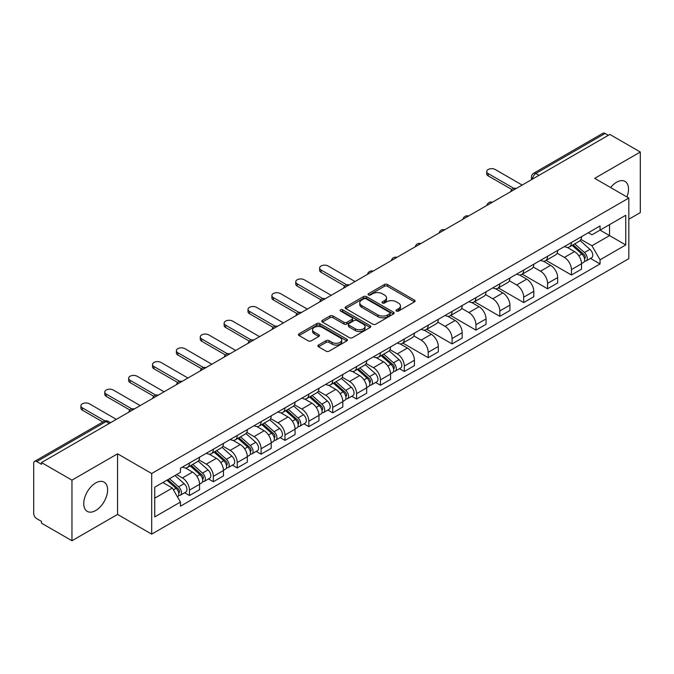 <?xml version="1.0" encoding="UTF-8"?>
<svg xmlns="http://www.w3.org/2000/svg" width="674" height="674" viewBox="0 0 674 674"><rect width="100%" height="100%" fill="white"/><g stroke="black" fill="none" stroke-linecap="round" stroke-linejoin="round"><path stroke-width="1.01" d="M396.422 311.068A1.483 0.859 0 0 0 398.519 311.068L414.476 301.859A2.123 1.23 0 0 0 415.1 300.992A2.123 1.23 0 0 0 414.476 300.124L387.44 284.512A2.123 1.23 0 0 0 384.441 284.512L368.476 293.729A1.483 0.859 0 0 0 368.046 294.336A1.483 0.859 0 0 0 368.476 294.942A1.483 0.859 0 0 0 370.582 294.942L372.646 293.746A6.799 3.926 0 0 1 382.259 293.746L384.517 295.043A6.799 3.926 0 0 1 386.505 297.824A6.799 3.926 0 0 1 384.517 300.596L382.444 301.792A1.483 0.859 0 0 0 382.015 302.399A1.483 0.859 0 0 0 382.444 303.005A1.483 0.859 0 0 0 384.551 303.005L386.615 301.809A6.799 3.926 0 0 1 396.228 301.809L398.486 303.115A6.799 3.926 0 0 1 400.474 305.886A6.799 3.926 0 0 1 398.486 308.667L396.422 309.855A1.483 0.859 0 0 0 395.983 310.461A1.483 0.859 0 0 0 396.422 311.068L396.422 309.855M95.674 510.538A16.884 9.748 120 0 0 106.703 495.66A16.884 9.748 120 0 0 104.116 482.137A16.884 9.748 120 0 0 95.674 482.972A16.884 9.748 120 0 0 84.646 497.85A16.884 9.748 120 0 0 87.232 511.372A16.884 9.748 120 0 0 95.674 510.538M626.913 196.943A16.884 9.748 120 0 0 625.017 181.39A16.884 9.748 120 0 0 616.584 182.233A16.884 9.748 120 0 0 610.61 187.532M318.499 345.046A2.123 1.23 0 0 0 317.875 345.905A2.123 1.23 0 0 0 318.499 346.773L326.081 351.154A2.123 1.23 0 0 0 329.089 351.154L346.815 340.926A2.123 1.23 0 0 0 347.43 340.058A2.123 1.23 0 0 0 346.815 339.191L319.771 323.579A2.123 1.23 0 0 0 316.772 323.579L299.045 333.815A2.123 1.23 0 0 0 298.422 334.683A2.123 1.23 0 0 0 299.045 335.542L308.212 340.833A2.123 1.23 0 0 0 311.211 340.833L318.802 336.461A2.123 1.23 0 0 0 319.417 335.593A2.123 1.23 0 0 0 318.802 334.725L314.252 332.097A5.678 3.277 0 0 1 312.593 329.78A5.678 3.277 0 0 1 316.098 326.747A5.678 3.277 0 0 1 322.29 327.463L340.092 337.733A5.678 3.277 0 0 1 341.752 340.058A5.678 3.277 0 0 1 338.247 343.083A5.678 3.277 0 0 1 332.055 342.375L329.089 340.665A2.123 1.23 0 0 0 326.081 340.665L318.499 345.046L318.499 346.773L326.081 342.426L326.081 340.665M151.684 473.519L117.562 453.813L71.958 480.141L41.502 462.566L609.844 134.429L640.3 152.012L594.695 178.34L628.825 198.046L151.684 473.519L151.684 534.128L628.825 258.656L628.825 198.046M372.798 324.186A2.123 1.23 0 0 0 375.806 324.186L393.523 313.949A2.123 1.23 0 0 0 394.147 313.081A2.123 1.23 0 0 0 393.523 312.222L366.488 296.611A2.123 1.23 0 0 0 363.488 296.611L345.762 306.839A2.123 1.23 0 0 0 345.139 307.706A2.123 1.23 0 0 0 345.762 308.574L372.798 324.186M341.17 311.388A1.483 0.859 0 0 1 342.678 311.599L370.144 327.454L352.443 337.674A2.123 1.23 0 0 1 349.444 337.674L322.399 322.062L322.399 320.327A2.123 1.23 0 0 0 321.784 321.195A2.123 1.23 0 0 0 322.399 322.062M322.399 320.327L329.99 315.946A2.123 1.23 0 0 1 332.99 315.946L343.959 322.282A2.123 1.23 0 0 0 346.958 322.282L351.997 319.375A2.123 1.23 0 0 0 352.62 318.507A2.123 1.23 0 0 0 351.997 317.639L340.581 311.051A1.483 0.859 0 0 1 340.143 310.444A1.483 0.859 0 0 1 341.061 309.644A1.483 0.859 0 0 1 342.678 309.829L370.169 325.702A2.123 1.23 0 0 1 370.793 326.57A2.123 1.23 0 0 1 370.169 327.438L370.169 325.702M71.958 480.141L71.958 540.75L41.502 523.176L41.502 521.406L36.758 518.668A4.33 2.502 -120 0 1 33.7 513.361L33.7 463.358A4.33 2.502 -120 0 1 34.593 461.378L103.914 421.351A4.33 2.502 60 0 1 106.079 421.57L36.758 461.589A4.33 2.502 -120 0 0 34.593 461.378M628.825 219.252L640.3 212.622L640.3 152.012M71.958 540.75L117.562 514.422L151.684 534.128M41.502 462.566L41.502 464.327L36.758 461.589M538.998 175.341L535.779 173.488A4.33 2.502 60 0 0 533.614 173.269L602.944 133.25A4.33 2.502 60 0 1 605.1 133.46L535.779 173.488A4.33 2.502 120 0 0 532.721 178.787L532.721 178.964M608.319 135.314L605.1 133.46M571.434 242.488A9.958 5.746 60 0 1 569.378 246.954L579.48 241.124A9.958 5.746 -120 0 0 581.536 236.65M557.103 253.205L564.399 257.417A9.958 5.746 60 0 1 571.434 269.608L581.536 263.778A9.958 5.746 -120 0 0 574.501 251.587L567.272 247.409M581.536 263.778L581.536 269.17L571.434 275L546.117 260.383M569.378 246.954A9.958 5.746 60 0 1 564.475 246.507M571.434 269.608L571.434 275M547.566 256.263A9.958 5.746 60 0 1 545.502 260.737L555.603 254.907A9.958 5.746 -120 0 0 557.668 250.433M522.249 274.166L547.566 288.784L557.668 282.945L557.668 277.562A9.958 5.746 -120 0 0 550.624 265.371L543.396 261.192M545.502 260.737A9.958 5.746 60 0 1 540.607 260.29M533.235 266.988L540.523 271.201A9.958 5.746 60 0 1 547.566 283.392L547.566 288.784M523.69 270.047A9.958 5.746 60 0 1 521.634 274.52L531.735 268.69A9.958 5.746 -120 0 0 533.791 264.216M498.372 287.95L523.69 302.559L533.791 296.728L533.791 291.345A9.958 5.746 -120 0 0 526.756 279.154L519.528 274.975M521.634 274.52A9.958 5.746 60 0 1 516.731 274.065M509.359 280.772L516.655 284.984A9.958 5.746 60 0 1 523.69 297.175L523.69 302.559M499.822 283.83A9.958 5.746 60 0 1 497.757 288.303L507.859 282.473A9.958 5.746 -120 0 0 509.923 278M474.504 301.725L499.822 316.342L509.923 310.512L509.923 305.128A9.958 5.746 -120 0 0 502.88 292.929L495.651 288.758M497.757 288.303A9.958 5.746 60 0 1 492.863 287.849M485.491 294.555L492.778 298.767A9.958 5.746 60 0 1 499.822 310.958L499.822 316.342M475.945 297.613A9.958 5.746 60 0 1 473.889 302.087L483.983 296.257A9.958 5.746 -120 0 0 486.047 291.783M450.628 315.508L475.945 330.125L486.047 324.295L486.047 318.912A9.958 5.746 -120 0 0 479.012 306.712L471.783 302.542M473.889 302.087A9.958 5.746 60 0 1 468.986 301.632M461.614 308.338L468.91 312.542A9.958 5.746 60 0 1 475.945 324.742L475.945 330.125M452.077 311.396A9.958 5.746 60 0 1 450.013 315.87L460.115 310.032A9.958 5.746 -120 0 0 462.179 305.566M426.76 329.291L452.077 343.909L462.179 338.078L462.179 332.686A9.958 5.746 -120 0 0 455.135 320.495L447.907 316.325M450.013 315.87A9.958 5.746 60 0 1 445.118 315.415M437.746 322.113L445.034 326.326A9.958 5.746 60 0 1 452.077 338.525L452.077 343.909M428.201 325.18A9.958 5.746 60 0 1 426.145 329.645L436.238 323.815A9.958 5.746 -120 0 0 438.302 319.35M402.884 343.074L428.201 357.692L438.302 351.862L438.302 346.47A9.958 5.746 -120 0 0 431.267 334.279L424.039 330.108M426.145 329.645A9.958 5.746 60 0 1 421.242 329.198M413.87 335.896L421.166 340.109A9.958 5.746 60 0 1 428.201 352.3L428.201 357.692M404.333 338.963A9.958 5.746 60 0 1 402.268 343.428L412.37 337.598A9.958 5.746 -120 0 0 414.434 333.133M399.488 368.678L404.333 371.475L414.434 365.645L414.434 360.253A9.958 5.746 -120 0 0 407.391 348.062L400.162 343.892M402.268 343.428A9.958 5.746 60 0 1 397.374 342.982M390.002 349.68L397.289 353.892A9.958 5.746 60 0 1 404.333 366.083L404.333 371.475M380.456 352.746A9.958 5.746 60 0 1 378.4 357.212L388.494 351.381A9.958 5.746 -120 0 0 390.558 346.916M375.62 382.461L380.456 385.258L390.558 379.428L390.558 374.036A9.958 5.746 -120 0 0 383.523 361.845L376.294 357.675M378.4 357.212A9.958 5.746 60 0 1 373.497 356.765M366.125 363.463L373.421 367.675A9.958 5.746 60 0 1 380.456 379.866L380.456 385.258M356.588 366.53A9.958 5.746 60 0 1 354.524 370.995L364.626 365.165A9.958 5.746 -120 0 0 366.69 360.7M351.744 396.245L356.588 399.042L366.69 393.212L366.69 387.82A9.958 5.746 -120 0 0 359.646 375.629L352.418 371.45M354.524 370.995A9.958 5.746 60 0 1 349.629 370.548M342.257 377.246L349.545 381.459A9.958 5.746 60 0 1 356.588 393.65L356.588 399.042M332.712 380.313A9.958 5.746 60 0 1 330.656 384.778L340.749 378.948A9.958 5.746 -120 0 0 342.813 374.483M327.876 410.028L332.712 412.825L342.813 406.995L342.813 401.603A9.958 5.746 -120 0 0 335.778 389.412L328.55 385.233M330.656 384.778A9.958 5.746 60 0 1 325.753 384.332M318.381 391.03L325.677 395.242A9.958 5.746 60 0 1 332.712 407.433L332.712 412.825M308.844 394.096A9.958 5.746 60 0 1 306.78 398.561L316.881 392.731A9.958 5.746 -120 0 0 318.945 388.258M303.999 423.811L308.844 426.608L318.945 420.778L318.945 415.386A9.958 5.746 -120 0 0 311.902 403.195L304.673 399.016M306.78 398.561A9.958 5.746 60 0 1 301.885 398.115M294.513 404.813L301.8 409.025A9.958 5.746 60 0 1 308.844 421.216L308.844 426.608M284.967 407.871A9.958 5.746 60 0 1 282.912 412.345L293.005 406.515A9.958 5.746 -120 0 0 295.069 402.041M280.131 437.594L284.967 440.392L295.069 434.553L295.069 429.169A9.958 5.746 -120 0 0 288.034 416.979L280.805 412.8M282.912 412.345A9.958 5.746 60 0 1 278.008 411.898M270.636 418.596L277.932 422.809A9.958 5.746 60 0 1 284.967 435L284.967 440.392M261.099 421.654A9.958 5.746 60 0 1 259.035 426.128L269.137 420.298A9.958 5.746 -120 0 0 271.201 415.824M256.255 451.378L261.099 454.166L271.201 448.336L271.201 442.953A9.958 5.746 -120 0 0 264.157 430.762L256.929 426.583M259.035 426.128A9.958 5.746 60 0 1 254.14 425.673M246.768 432.379L254.056 436.592A9.958 5.746 60 0 1 261.099 448.783L261.099 454.166M237.223 435.438A9.958 5.746 60 0 1 235.167 439.911L245.26 434.081A9.958 5.746 -120 0 0 247.324 429.608M232.387 465.161L237.223 467.95L247.324 462.12L247.324 456.736A9.958 5.746 -120 0 0 240.289 444.537L233.061 440.366M235.167 439.911A9.958 5.746 60 0 1 230.264 439.456M222.892 446.163L230.188 450.375A9.958 5.746 60 0 1 237.223 462.566L237.223 467.95M213.355 449.221A9.958 5.746 60 0 1 211.291 453.695L221.392 447.856A9.958 5.746 -120 0 0 223.456 443.391M208.51 478.936L213.355 481.733L223.456 475.903L223.456 470.511A9.958 5.746 -120 0 0 216.413 458.32L209.184 454.15M211.291 453.695A9.958 5.746 60 0 1 206.396 453.24M199.024 459.946L206.311 464.15A9.958 5.746 60 0 1 213.355 476.349L213.355 481.733M189.478 463.004A9.958 5.746 60 0 1 187.423 467.478L197.516 461.639A9.958 5.746 -120 0 0 199.58 457.174M184.642 492.719L189.478 495.516L199.58 489.686L199.58 484.294A9.958 5.746 -120 0 0 192.545 472.103L185.316 467.933M187.423 467.478A9.958 5.746 60 0 1 182.519 467.023M176.63 474.58L182.443 477.933A9.958 5.746 60 0 1 189.478 490.133L189.478 495.516M588.343 232.724L591.941 234.796L625.758 215.276L609.54 224.636L609.54 235.597L591.941 245.757L580.98 239.422M154.742 498.17L172.342 488.01L180.455 502.054L154.742 516.899L154.742 487.209L180.455 472.373L180.455 468.219L600.054 225.967L600.054 230.112L625.758 244.957L600.054 259.802L591.941 245.757M625.758 215.276L625.758 244.957M180.455 502.054L180.455 506.208L600.054 263.955L600.054 259.802M117.562 453.813L117.562 514.422M172.342 488.01L162.855 482.533M590.466 258.42L600.054 263.955M397.011 311.278L398.486 310.428A6.799 3.926 0 0 0 400.474 307.656L400.474 305.886M386.505 297.824L386.505 299.593A6.799 3.926 0 0 1 384.517 302.365L383.043 303.216M414.476 300.124L414.476 301.859L387.44 286.281A2.123 1.23 0 0 0 384.441 286.281L369.074 295.153M393.498 313.966L366.488 298.38A2.123 1.23 0 0 0 363.488 298.38L345.787 308.591M389.774 313.696A1.483 0.859 0 0 0 390.204 313.081A1.483 0.859 0 0 0 389.774 312.475L366.041 298.776A1.483 0.859 0 0 0 363.935 298.776L361.761 300.031A6.799 3.926 0 0 0 359.764 302.811A6.799 3.926 0 0 0 361.761 305.583L377.979 314.952A6.799 3.926 0 0 0 387.592 314.952L389.774 313.696L389.774 315.457A1.483 0.859 0 0 0 390.204 314.851L390.204 313.081M359.764 302.811L359.764 304.572A6.799 3.926 0 0 0 361.761 307.352L361.761 305.583M389.774 315.457L387.592 316.721A6.799 3.926 0 0 1 377.979 316.721L361.761 307.352M322.433 322.079L329.99 317.715L329.99 315.946M352.62 318.507L352.62 320.276A2.123 1.23 0 0 1 351.997 321.136L346.958 324.042A2.123 1.23 0 0 1 343.959 324.042L332.99 317.715A2.123 1.23 0 0 0 329.99 317.715M355.333 328.845A5.678 3.277 0 0 0 361.525 329.561A5.678 3.277 0 0 0 365.038 326.528A5.678 3.277 0 0 0 363.37 324.211L357.102 320.588A2.123 1.23 0 0 0 354.094 320.588L349.065 323.495A2.123 1.23 0 0 0 348.441 324.363A2.123 1.23 0 0 0 349.065 325.23L355.333 328.845L355.333 330.614A5.678 3.277 0 0 0 361.525 331.322A5.678 3.277 0 0 0 365.038 328.297L365.038 326.528M348.441 324.363L348.441 326.123A2.123 1.23 0 0 0 349.065 326.991L349.065 325.23M355.333 330.614L349.065 326.991M341.752 340.058L341.752 341.819A5.678 3.277 0 0 1 338.247 344.852A5.678 3.277 0 0 1 332.055 344.144L329.089 342.426A2.123 1.23 0 0 0 326.081 342.426M312.593 329.78L312.593 331.549A5.678 3.277 0 0 0 314.252 333.866L314.252 332.097M318.768 336.469L314.252 333.866M346.781 340.943L319.771 325.348A2.123 1.23 0 0 0 316.772 325.348L299.071 335.559M572.125 245.361L581.856 254.047A5.409 3.126 60 0 1 583.558 262.413L581.536 263.576M572.386 245.597L576.961 248.234M573.111 244.797L583.937 254.46A2.595 1.5 60 0 1 584.746 258.471A2.595 1.5 60 0 1 584.51 258.563M574.728 243.862L584.459 252.539A5.409 3.126 60 0 1 586.153 260.905A5.409 3.126 60 0 1 584.518 261.082M580.154 240.61L589.969 249.363A5.409 3.126 60 0 1 591.662 257.729L586.153 260.905M511.878 189.546L488.195 175.872A4.979 2.873 180 0 1 486.729 173.833L486.729 171.541A4.979 2.873 -0 0 0 488.195 173.572L513.849 188.383M522.165 185.055L495.23 169.511A4.979 2.873 -0 0 0 489.804 168.888A4.979 2.873 -0 0 0 486.729 171.541M381.147 355.628L390.878 364.305A5.409 3.126 60 0 1 392.58 372.671L390.558 373.834M381.408 355.855L385.983 358.501M382.133 355.055L392.959 364.718A2.595 1.5 60 0 1 393.768 368.729A2.595 1.5 60 0 1 393.532 368.83M383.75 354.12L393.481 362.806A5.409 3.126 60 0 1 395.175 371.172A5.409 3.126 60 0 1 393.54 371.34M389.176 350.868L398.991 359.621A5.409 3.126 60 0 1 400.685 367.987L395.175 371.172M357.279 369.411L367.001 378.089A5.409 3.126 60 0 1 368.703 386.455L366.681 387.617M357.532 369.638L362.115 372.284M358.256 368.838L369.082 378.502A2.595 1.5 60 0 1 369.9 382.512A2.595 1.5 60 0 1 369.664 382.613M359.882 367.903L369.605 376.589A5.409 3.126 60 0 1 371.307 384.955A5.409 3.126 60 0 1 369.672 385.124M365.3 364.651L375.115 373.404A5.409 3.126 60 0 1 376.817 381.77L371.307 384.955M333.403 383.186L343.133 391.872A5.409 3.126 60 0 1 344.835 400.238L342.813 401.401M333.664 383.422L338.238 386.067M334.388 382.621L345.214 392.285A2.595 1.5 60 0 1 346.023 396.295A2.595 1.5 60 0 1 345.787 396.388M336.006 381.686L345.737 390.364A5.409 3.126 60 0 1 347.43 398.73A5.409 3.126 60 0 1 345.796 398.907M341.432 378.434L351.247 387.188A5.409 3.126 60 0 1 352.94 395.554L347.43 398.73M309.534 396.969L319.257 405.655A5.409 3.126 60 0 1 320.959 414.021L318.937 415.184M309.787 397.205L314.37 399.842M310.512 396.405L321.338 406.068A2.595 1.5 60 0 1 322.155 410.078A2.595 1.5 60 0 1 321.919 410.171M312.138 395.469L321.86 404.147A5.409 3.126 60 0 1 323.562 412.513A5.409 3.126 60 0 1 321.928 412.69M317.555 392.217L327.37 400.971A5.409 3.126 60 0 1 329.072 409.337L323.562 412.513M285.658 410.752L295.389 419.439A5.409 3.126 60 0 1 297.091 427.805L295.069 428.967M285.919 410.988L290.494 413.625M286.644 410.188L297.47 419.843A2.595 1.5 60 0 1 298.279 423.862A2.595 1.5 60 0 1 298.043 423.954M288.261 409.253L297.992 417.931A5.409 3.126 60 0 1 299.686 426.297A5.409 3.126 60 0 1 298.051 426.474M293.687 405.992L303.502 414.754A5.409 3.126 60 0 1 305.196 423.12L299.686 426.297M261.79 424.536L271.512 433.214A5.409 3.126 60 0 1 273.214 441.58L271.192 442.751M262.043 424.763L266.626 427.409M262.767 423.971L273.593 433.626A2.595 1.5 60 0 1 274.411 437.645A2.595 1.5 60 0 1 274.175 437.738M264.393 423.036L274.116 431.714A5.409 3.126 60 0 1 275.818 440.08A5.409 3.126 60 0 1 274.183 440.257M269.811 419.776L279.626 428.538A5.409 3.126 60 0 1 281.328 436.904L275.818 440.08M237.914 438.319L247.644 446.997A5.409 3.126 60 0 1 249.346 455.363L247.324 456.534M238.175 438.547L242.75 441.192M238.899 437.755L249.725 447.41A2.595 1.5 60 0 1 250.534 451.428A2.595 1.5 60 0 1 250.298 451.521M240.517 436.819L250.248 445.497A5.409 3.126 60 0 1 251.941 453.863A5.409 3.126 60 0 1 250.307 454.04M245.943 433.559L255.758 442.321A5.409 3.126 60 0 1 257.451 450.687L251.941 453.863M214.046 452.102L223.768 460.78A5.409 3.126 60 0 1 225.47 469.146L223.448 470.317M214.298 452.33L218.882 454.975M215.023 451.538L225.849 461.193A2.595 1.5 60 0 1 226.666 465.212A2.595 1.5 60 0 1 226.43 465.304M216.649 450.603L226.371 459.28A5.409 3.126 60 0 1 228.073 467.646A5.409 3.126 60 0 1 226.439 467.823M222.066 447.342L231.881 456.104A5.409 3.126 60 0 1 233.583 464.47L228.073 467.646M190.169 465.886L199.9 474.563A5.409 3.126 60 0 1 201.602 482.929L199.58 484.101M190.43 466.113L195.005 468.759M191.155 465.321L201.981 474.976A2.595 1.5 60 0 1 202.79 478.995A2.595 1.5 60 0 1 202.554 479.088M192.772 464.386L202.503 473.064A5.409 3.126 60 0 1 204.197 481.43A5.409 3.126 60 0 1 202.562 481.607M198.198 461.126L208.013 469.879A5.409 3.126 60 0 1 209.707 478.245L204.197 481.43M344.768 286.02L321.085 272.347A4.979 2.873 180 0 1 319.628 270.316L319.628 268.016A4.979 2.873 -0 0 0 321.085 270.047L346.748 284.866M355.055 281.538L328.128 265.986A4.979 2.873 -0 0 0 322.703 265.362A4.979 2.873 -0 0 0 319.628 268.016M320.9 299.804L297.209 286.13A4.979 2.873 180 0 1 295.751 284.099L295.751 281.799A4.979 2.873 -0 0 0 297.209 283.83L322.871 298.649M331.187 295.322L304.252 279.769A4.979 2.873 -0 0 0 298.826 279.146A4.979 2.873 -0 0 0 295.751 281.799M297.023 313.587L273.341 299.913A4.979 2.873 180 0 1 271.883 297.883L271.883 295.583A4.979 2.873 -0 0 0 273.341 297.613L299.003 312.433M307.31 309.096L280.384 293.552A4.979 2.873 -0 0 0 274.958 292.929A4.979 2.873 -0 0 0 271.883 295.583M273.155 327.37L249.464 313.696A4.979 2.873 180 0 1 248.007 311.666L248.007 309.366A4.979 2.873 -0 0 0 249.464 311.396L275.127 326.208M283.442 322.88L256.508 307.336A4.979 2.873 -0 0 0 251.082 306.712A4.979 2.873 -0 0 0 248.007 309.366M249.279 341.154L225.596 327.48A4.979 2.873 180 0 1 224.139 325.441L224.139 323.149A4.979 2.873 -0 0 0 225.596 325.18L251.259 339.991M259.566 336.663L232.64 321.119A4.979 2.873 -0 0 0 227.214 320.495A4.979 2.873 -0 0 0 224.139 323.149M225.411 354.937L201.72 341.263A4.979 2.873 180 0 1 200.262 339.224L200.262 336.933A4.979 2.873 -0 0 0 201.72 338.963L227.382 353.774M235.698 350.446L208.763 334.902A4.979 2.873 -0 0 0 203.337 334.279A4.979 2.873 -0 0 0 200.262 336.933M201.534 368.712L177.852 355.038A4.979 2.873 180 0 1 176.394 353.007L176.394 350.716A4.979 2.873 -0 0 0 177.852 352.746L203.514 367.557M211.821 364.23L184.895 348.677A4.979 2.873 -0 0 0 179.469 348.054A4.979 2.873 -0 0 0 176.394 350.716M177.666 382.495L153.975 368.821A4.979 2.873 180 0 1 152.518 366.791L152.518 364.499A4.979 2.873 -0 0 0 153.975 366.53L179.638 381.341M187.953 378.013L161.019 362.46A4.979 2.873 -0 0 0 155.593 361.837A4.979 2.873 -0 0 0 152.518 364.499M153.79 396.278L130.107 382.605A4.979 2.873 180 0 1 128.65 380.574L128.65 378.274A4.979 2.873 -0 0 0 130.107 380.313L155.77 395.124M164.077 391.796L137.151 376.244A4.979 2.873 -0 0 0 131.725 375.62A4.979 2.873 -0 0 0 128.65 378.274M129.922 410.062L106.231 396.388A4.979 2.873 180 0 1 104.773 394.357L104.773 392.057A4.979 2.873 -0 0 0 106.231 394.096L131.893 408.907M140.209 405.579L113.274 390.027A4.979 2.873 -0 0 0 107.848 389.404A4.979 2.873 -0 0 0 104.773 392.057M166.891 480.2L176.024 488.347A5.409 3.126 60 0 1 177.725 496.713L177.456 496.864M166.983 480.149L171.137 482.542M167.877 479.635L178.105 488.76A2.595 1.5 60 0 1 178.922 492.778A2.595 1.5 60 0 1 178.686 492.871M169.494 478.7L178.627 486.847A5.409 3.126 60 0 1 180.329 495.213A5.409 3.126 60 0 1 178.694 495.382M175.004 475.515L184.137 483.662A5.409 3.126 60 0 1 185.839 492.028L180.329 495.213M102.827 421.983L82.363 410.171A4.979 2.873 180 0 1 80.905 408.141L80.905 405.841A4.979 2.873 -0 0 0 82.363 407.871L104.959 420.921M116.332 419.363L89.406 403.81A4.979 2.873 -0 0 0 83.98 403.187A4.979 2.873 -0 0 0 80.905 405.841M532.873 178.871L532.721 178.787A4.33 2.502 0 0 1 531.457 177.018L531.457 179.697M213.355 476.349L223.456 470.511M237.223 462.566L247.324 456.736M261.099 448.783L271.201 442.953M284.967 435L295.069 429.169M308.844 421.216L318.945 415.386M332.712 407.433L342.813 401.603M356.588 393.65L366.69 387.82M380.456 379.866L390.558 374.036M404.333 366.083L414.434 360.253M428.201 352.3L438.302 346.47M452.077 338.525L462.179 332.686M475.945 324.742L486.047 318.912M499.822 310.958L509.923 305.128M523.69 297.175L533.791 291.345M547.566 283.392L557.668 277.562M189.478 490.133L199.58 484.294M182.443 477.933L192.545 472.103M206.311 464.15L216.413 458.32M230.188 450.375L240.289 444.537M254.056 436.592L264.157 430.762M277.932 422.809L288.034 416.979M301.8 409.025L311.902 403.195M325.677 395.242L335.778 389.412M349.545 381.459L359.646 375.629M373.421 367.675L383.523 361.845M397.289 353.892L407.391 348.062M421.166 340.109L431.267 334.279M445.034 326.326L455.135 320.495M468.91 312.542L479.012 306.712M492.778 298.767L502.88 292.929M516.655 284.984L526.756 279.154M540.523 271.201L550.624 265.371M564.399 257.417L574.501 251.587M515.93 188.661A4.33 2.502 120 0 0 514.018 189.765M492.054 202.444A4.33 2.502 120 0 0 490.141 203.548M468.186 216.219A4.33 2.502 120 0 0 466.273 217.323M444.309 230.002A4.33 2.502 120 0 0 442.397 231.106M420.441 243.786A4.33 2.502 120 0 0 418.529 244.889M396.565 257.569A4.33 2.502 120 0 0 394.652 258.673M372.697 271.352A4.33 2.502 120 0 0 370.784 272.456M348.82 285.136A4.33 2.502 120 0 0 346.908 286.239M324.952 298.919A4.33 2.502 120 0 0 323.04 300.023M301.076 312.702A4.33 2.502 120 0 0 299.163 313.806M277.208 326.486A4.33 2.502 120 0 0 275.295 327.589M253.331 340.269A4.33 2.502 120 0 0 251.419 341.373M229.463 354.052A4.33 2.502 120 0 0 227.551 355.147M205.587 367.827A4.33 2.502 120 0 0 203.674 368.931M181.719 381.61A4.33 2.502 120 0 0 179.806 382.714M157.842 395.394A4.33 2.502 120 0 0 155.93 396.497M133.974 409.177A4.33 2.502 120 0 0 132.062 410.281M109.298 423.424L106.079 421.57A4.33 2.502 120 0 1 108.244 421.351A4.33 4.33 0 0 0 103.914 421.351M398.486 310.428L398.486 308.667M382.444 303.005L382.444 301.792M384.517 302.365L384.517 300.596M368.476 294.942L368.476 293.729M384.441 286.281L384.441 284.512M387.44 286.281L387.44 284.512M345.762 308.574L345.762 306.839M363.488 298.38L363.488 296.611M366.488 298.38L366.488 296.611M393.523 313.949L393.523 312.222M377.979 316.721L377.979 314.952M387.592 316.721L387.592 314.952M332.99 317.715L332.99 315.946M343.959 324.042L343.959 322.282M346.958 324.042L346.958 322.282M351.997 321.136L351.997 319.375M342.678 311.599L342.678 309.829M329.089 342.426L329.089 340.665M332.055 344.144L332.055 342.375M318.802 336.461L318.802 334.725M299.045 335.542L299.045 333.815M316.772 325.348L316.772 323.579M319.771 325.348L319.771 323.579M346.815 340.926L346.815 339.191M581.856 254.047L578.823 255.8M585.285 257.283L584.316 257.847M589.969 249.363L584.459 252.539M488.195 173.572L488.195 175.872M390.878 364.305L387.845 366.058M394.307 367.541L393.33 368.105M398.991 359.621L393.481 362.806M367.001 378.089L363.968 379.841M370.439 381.324L369.462 381.888M375.115 373.404L369.605 376.589M343.133 391.872L340.1 393.624M346.562 395.107L345.585 395.672M351.247 387.188L345.737 390.364M319.257 405.655L316.224 407.408M322.694 408.891L321.717 409.455M327.37 400.971L321.86 404.147M295.389 419.439L292.356 421.183M298.818 422.674L297.841 423.238M303.502 414.754L297.992 417.931M271.512 433.214L268.479 434.966M274.95 436.457L273.973 437.022M279.626 428.538L274.116 431.714M247.644 446.997L244.611 448.749M251.073 450.24L250.096 450.805M255.758 442.321L250.248 445.497M223.768 460.78L220.735 462.533M227.205 464.024L226.228 464.588M231.881 456.104L226.371 459.28M199.9 474.563L196.867 476.316M203.329 477.807L202.352 478.363M208.013 469.879L202.503 473.064M321.085 270.047L321.085 272.347M297.209 283.83L297.209 286.13M273.341 297.613L273.341 299.913M249.464 311.396L249.464 313.696M225.596 325.18L225.596 327.48M201.72 338.963L201.72 341.263M177.852 352.746L177.852 355.038M153.975 366.53L153.975 368.821M130.107 380.313L130.107 382.605M106.231 394.096L106.231 396.388M176.024 488.347L173.412 489.855M179.461 491.59L178.484 492.146M184.137 483.662L178.627 486.847M82.363 407.871L82.363 410.171M516.292 188.442A4.33 4.33 0 0 0 510.74 191.652M492.424 202.225A4.33 4.33 0 0 0 486.864 205.435M468.548 216.009A4.33 4.33 0 0 0 462.996 219.219M444.68 229.792A4.33 4.33 0 0 0 439.119 233.002M420.803 243.575A4.33 4.33 0 0 0 415.251 246.785M396.935 257.358A4.33 4.33 0 0 0 391.375 260.568M373.059 271.142A4.33 4.33 0 0 0 367.507 274.343M349.191 284.925A4.33 4.33 0 0 0 343.63 288.127M325.315 298.708A4.33 4.33 0 0 0 319.762 301.91M301.447 312.492A4.33 4.33 0 0 0 295.886 315.693M277.57 326.275A4.33 4.33 0 0 0 272.018 329.476M253.702 340.05A4.33 4.33 0 0 0 248.142 343.26M229.826 353.833A4.33 4.33 0 0 0 224.273 357.043M205.958 367.616A4.33 4.33 0 0 0 200.397 370.826M182.081 381.4A4.33 4.33 0 0 0 176.529 384.61M158.213 395.183A4.33 4.33 0 0 0 152.653 398.393M134.337 408.966A4.33 4.33 0 0 0 128.785 412.176M110.561 422.691L108.244 421.351M533.614 173.269A4.33 4.33 0 0 0 531.457 177.018"/></g></svg>
